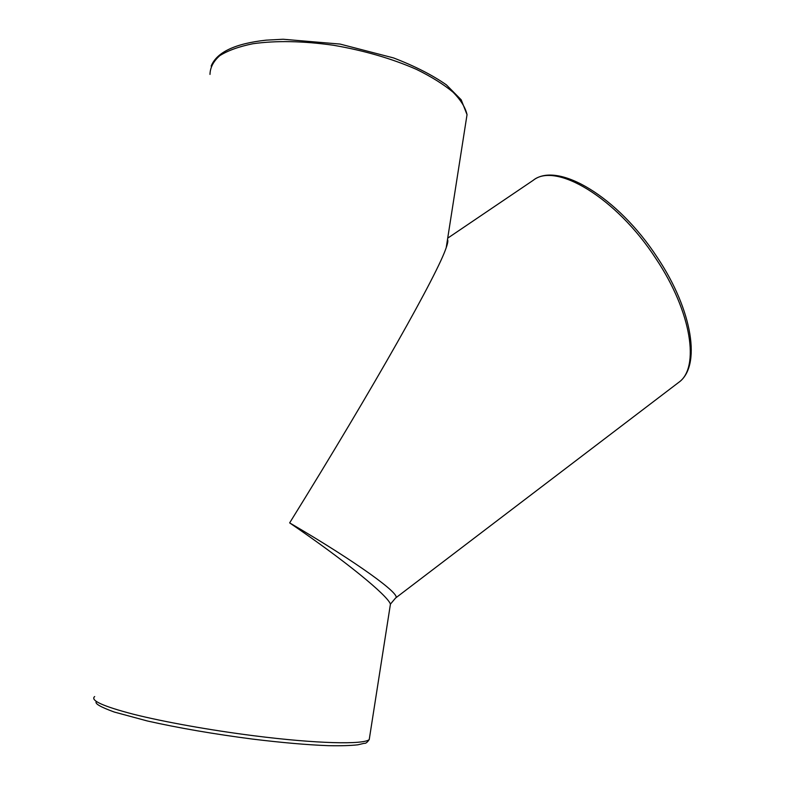 <?xml version="1.0" encoding="UTF-8"?>
<svg xmlns="http://www.w3.org/2000/svg" width="785" height="785" viewBox="0 0 785 785"><rect width="100%" height="100%" fill="white"/><g stroke="black" fill="none" stroke-linecap="round" stroke-linejoin="round"><path stroke-width="1.18" d="M678.25 382.746L678.613 382.462C701.368 366.516 692.88 310.566 657.241 257.362C617.903 196.868 557.556 160.896 533.103 180.383C555.387 161.749 616.196 197.378 655.838 258.53C691.889 312.175 699.935 368.077 678.613 382.462L395.571 598.033C402.136 595.089 357.038 562.207 289.655 522.889C345.832 561.206 387.358 595.275 390.439 604.107L389.968 607.08M289.655 522.889C375.623 384.248 437.893 273.259 446.223 247.628C447.813 243.075 448.235 240.396 447.489 239.572M209.987 74.418C210.154 67.539 213.422 61.279 219.78 55.656C227.935 50.544 238.954 46.58 252.819 43.754C276.026 40.467 302.922 40.967 333.497 45.265C364.171 50.554 391.833 58.6 416.482 69.384C431.377 76.714 443.564 84.309 453.043 92.179C460.775 100.009 465.436 107.506 467.036 114.669L465.564 124.03M369.686 736.703L369.235 739.539C363.906 744.759 316.512 743.758 253.82 735.741C210.223 730.207 163.977 721.915 133.529 714.262C102.923 706.274 89.971 700.367 94.681 696.55M395.571 598.033L390.439 604.107L369.235 739.539C367.282 742.443 365.594 743.699 364.161 743.316L357.891 744.808C350.699 745.622 340.847 745.917 328.336 745.671C307.337 744.877 282.1 742.679 252.613 739.097C213.697 734.024 178.617 727.989 147.384 720.983L114.296 712.044C100.284 706.942 94.328 703.448 96.427 701.545M446.223 247.628L467.036 114.669L461.207 99.813L446.361 84.829C432.28 75.017 414.686 66.048 393.55 57.933L340.052 44.068L283.13 39.25L266.282 40.143C235.206 43.518 216.827 52.173 211.155 66.097M533.103 180.383L447.705 238.169"/></g></svg>
